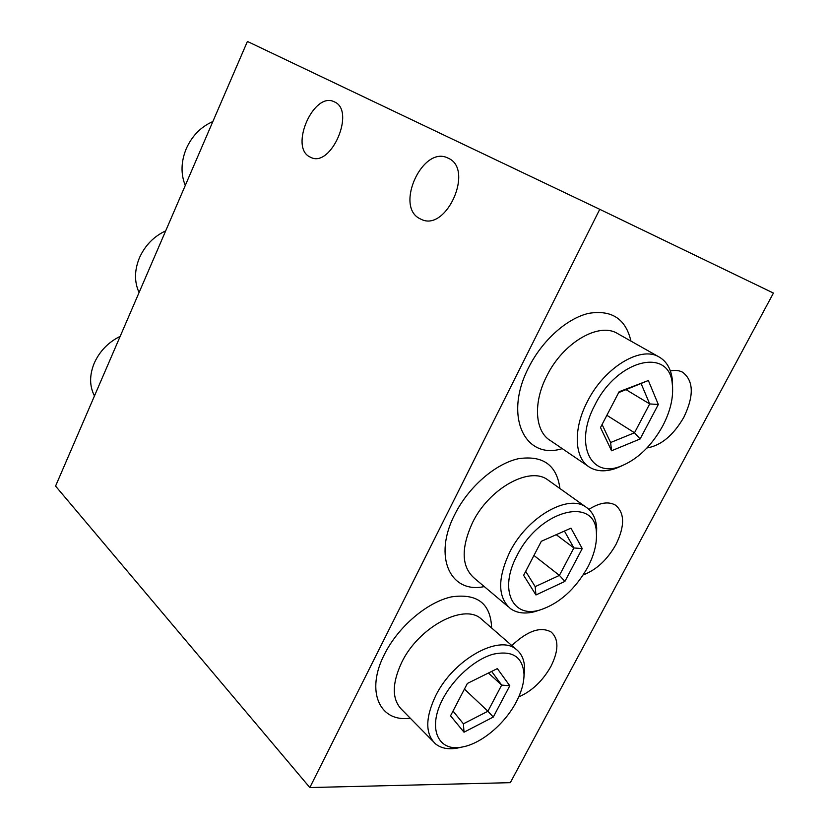 <?xml version="1.0" encoding="UTF-8"?>
<svg xmlns="http://www.w3.org/2000/svg" width="829" height="829" viewBox="0 0 829 829"><rect width="100%" height="100%" fill="white"/><g stroke="black" fill="none" stroke-linecap="round" stroke-linejoin="round"><path stroke-width="1.24" d="M516.187 702.08C504.882 723.81 481.483 743.572 462.53 746.95C438.189 752.463 427.059 728.411 442.831 698.992C453.494 678.309 474.841 659.397 492.986 654.257C512.322 650.071 522.664 656.723 524.021 674.226C524.063 682.764 521.451 692.049 516.187 702.08M523.949 677.2L524.643 668.744C524.456 659.967 521.555 653.449 515.959 649.169C498.809 634.309 453.339 659.677 435.764 695.572C425.184 717.883 425.132 734.017 435.608 743.955C441.183 748.359 448.499 749.717 457.567 748.038L460.116 747.478M587.688 567.347C575.098 589.481 559.14 603.709 539.824 610.02C512.529 618.558 498.675 589.688 516.902 555.813C539.441 509.534 596.31 495.555 596.403 533.327C596.984 543.783 594.082 555.129 587.688 567.347M596.497 536.664L596.693 527.959C595.947 518.291 592.3 511.286 585.761 506.944C567.761 493.742 526.902 517.286 509.638 552.311C497.359 578.797 497.701 597.626 510.664 608.787C517.13 613.211 525.244 614.154 535.006 611.584L539.969 609.978M662.723 425.961C651.521 446.054 637.501 459.484 620.672 466.24C590.631 478.623 573.896 443.971 594.859 405.101C617.294 359.144 669.749 346.936 672.298 384.148C673.718 396.998 670.526 410.935 662.723 425.961M672.609 387.454L672.226 378.843C670.765 368.397 666.329 361.081 658.92 356.884C640.496 345.641 604.237 367.61 587.409 401.526C572.735 429.381 574.383 458.624 589.771 467.349C597.035 471.597 605.761 471.929 615.957 468.354L622.154 465.68M120.174 336.346C108.298 342.253 99.646 351.185 94.226 363.175C89.345 375.257 89.428 386.169 94.475 395.91M165.686 230.856C153.779 236.452 145.023 245.436 139.427 257.84C134.35 270.368 134.236 281.933 139.075 292.533M518.695 696.94C531.917 691.158 542.663 680.972 550.933 666.381C558.819 650.464 558.881 639.004 551.119 631.999C540.653 626.258 527.555 630.776 511.814 645.563M583.233 574.891C596.372 569.937 607.284 559.803 615.968 544.487C624.962 526.021 624.786 512.913 615.46 505.141C608.507 501.172 599.657 502.581 588.891 509.379M646.962 447.981C661.138 445.536 673.438 435.277 683.884 417.194C694.122 395.744 693.707 380.76 682.63 372.231C679.179 370.397 675.096 369.962 670.371 370.957M212.846 121.552C200.919 126.806 192.048 135.852 186.256 148.692C180.981 161.696 180.66 173.955 185.271 185.468M334.501 101.926L334.284 101.822C313.87 91.003 289.238 146.982 309.777 156.888L310.906 157.437C331.206 167.955 355.796 110.703 334.501 101.926M448.282 158.225L447.95 158.07C422.79 144.992 394.604 206.297 419.754 218.618L421.422 219.426C446.458 231.882 474.333 169.137 448.282 158.225M55.564 486.084L247.415 41.45L599.761 209.322L309.828 787.55L55.564 486.084M599.761 209.322L773.436 293.072L510.312 782.669L309.828 787.55M640.112 438.976L658.319 404.5L648.361 380.511L619.128 391.734L600.497 427.546L611.543 450.779L640.112 438.976L634.517 432.769L610.61 442.531L602.082 424.5M618.662 392.625L648.361 380.511M611.543 450.779L610.61 442.531M658.319 404.5L649.698 403.93L634.517 432.769L606.869 415.308M641.263 383.941L649.698 403.93L626.164 389.734M564.912 581.398L582.238 548.591L570.974 528.156L541.316 541.296L523.627 575.316L535.948 594.963L564.912 581.398L559.42 575.399L535.192 586.642L525.679 571.368M535.948 594.963L535.192 586.642M582.238 548.591L573.875 547.948L559.42 575.399L533.949 555.471M564.425 531.057L573.875 547.948L556.228 534.684M493.286 717.044L509.794 685.78L497.348 668.599L467.369 683.448L450.541 715.81L464.012 732.204L493.286 717.044L487.898 711.241L463.411 723.821L453.007 711.054M464.012 732.204L463.411 723.821M509.794 685.78L501.669 685.086L487.898 711.241L464.437 689.086M491.649 671.417L501.669 685.086L488.426 673.013M432.8 741.105L402.448 710.266C391.837 700.163 391.589 684.205 401.702 662.412C418.5 627.377 463.266 603.367 480.685 618.444L483.079 620.538M491.628 627.988C490.747 603.595 477.411 593.212 451.608 596.849C427.339 602.041 398.345 626.537 384.563 654.122C365.206 691.293 379.682 722.722 410.22 718.163M508.177 606.693L474.602 578.445C461.463 567.129 460.748 548.56 472.457 522.736C488.944 488.602 529.151 466.24 547.409 479.597L549.254 480.913M559.927 488.53C556.798 465.038 542.974 455.1 518.457 458.706C495.39 463.722 468.572 486.924 454.883 514.26C432.728 556.684 450.354 594.061 484.271 586.58M588.041 466.178L550.57 440.686C535.037 431.805 532.788 403.039 546.819 375.941C562.881 342.947 598.538 322.004 617.201 333.341L618.03 333.807M630.952 341.102C625.76 318.813 611.647 309.569 588.6 313.372C566.87 318.409 542.29 340.377 528.788 367.278C503.317 415.92 524.809 460.53 562.249 448.634M462.53 746.95L457.567 748.038M483.307 620.734L515.959 649.169M539.824 610.02L535.006 611.584M549.472 481.069L585.761 506.944M620.672 466.24L615.957 468.354M618.133 333.869L658.92 356.884M672.298 384.148L672.226 378.843M596.403 533.327L596.693 527.959M524.021 674.226L524.643 668.744"/></g></svg>
